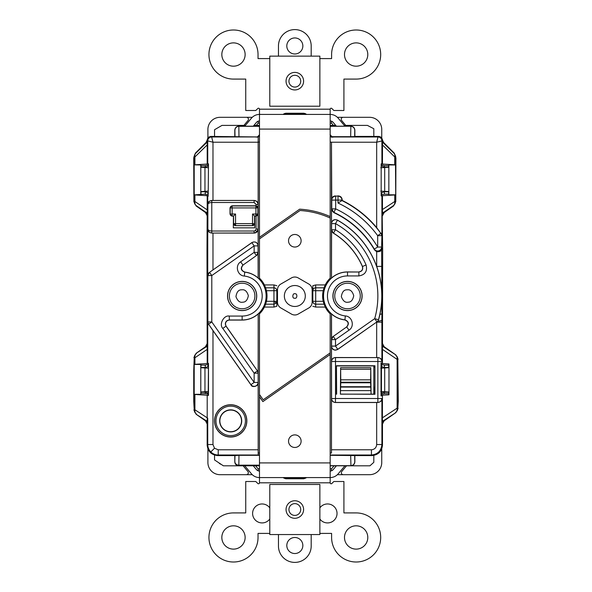 <?xml version="1.0" encoding="UTF-8"?>
<svg xmlns="http://www.w3.org/2000/svg" width="592" height="592" viewBox="0 0 592 592"><rect width="100%" height="100%" fill="white"/><g stroke="black" fill="none" stroke-linecap="round" stroke-linejoin="round"><path stroke-width="0.89" d="M214.541 420.882A16.147 16.147 0 0 0 230.688 437.037A16.147 16.147 0 0 0 246.842 420.882A16.147 16.147 0 0 0 230.688 404.736A16.147 16.147 0 0 0 214.541 420.882M377.94 357.509C380.634 358.034 381.958 359.329 381.907 361.394L381.929 349.384L382.454 349.384L382.454 363.555L388.981 363.947L388.981 394.812L382.454 395.204L382.395 419.136C382.425 420.586 382.854 421.06 383.683 420.564A3.929 3.929 -62.5 0 0 382.01 423.783L381.907 398.631C381.958 400.695 380.634 401.99 377.94 402.516L377.859 402.434A3.929 3.929 -45 0 0 381.781 398.505L377.859 398.505L377.859 361.52L335.501 361.52L335.501 398.505L377.859 398.505L377.859 402.434L335.501 402.434A3.929 3.929 -135 0 1 331.579 398.505L331.498 361.438C331.749 359.07 333.059 357.76 335.427 357.516L335.501 357.598A3.929 3.929 135 0 0 331.579 361.52L335.501 361.52L335.501 357.598L377.859 357.598L335.427 357.516M381.929 349.384L382.01 343.76A3.929 3.929 -117.5 0 0 383.683 346.979C382.854 346.483 382.425 346.956 382.395 348.399L382.454 349.384L397.128 359.388L397.831 359.388L397.831 408.154L398.275 401.376L397.831 359.388A5.239 5.239 62.5 0 0 395.597 355.104A5.239 4.292 124.3 0 1 397.128 359.388L397.128 408.154A5.239 4.292 55.7 0 1 395.597 412.439A5.239 5.239 -62.5 0 0 397.831 408.154L397.128 408.154L381.929 418.159M207.185 140.023L207.703 140.866A3.929 3.493 -1 0 1 207.156 142.642L206.046 142.48L207.185 140.023C207.57 137.818 208.872 136.611 211.1 136.412L211.67 136.981L257.92 136.952L211.1 136.412M259.481 142.013L258.186 142.184L258.216 137.218L258.156 142.221L212.979 142.221L207.703 140.866L207.725 144.922L207.2 144.922L207.156 142.642M331.498 346.253L331.579 346.098A3.929 3.929 27.5 0 0 337.758 349.317L335.427 350.183C333.059 349.931 331.749 348.621 331.498 346.253L331.498 361.438M258.186 142.184L258.186 278.018A24.102 24.102 0 0 1 258.186 313.975L258.156 382.684C258.993 386.014 252.236 388.145 251.015 384.941L250.934 384.682A3.929 3.922 -17.5 0 0 258.075 382.432L254.146 382.432L250.934 384.682L208.584 324.201L211.795 321.944L254.146 382.432L254.146 373.182L222.807 328.419C218.774 324.534 223.739 314.988 229.237 316.061L229.393 320.065C227.025 320.316 225.715 321.626 225.463 323.994L226.018 326.17L257.446 370.903L226.174 326.244M258.186 278.018L258.156 278.033A24.072 24.072 0 0 0 244.933 272.091L244.74 272.15A23.991 23.991 0 0 1 266.126 296A23.991 23.991 0 0 1 242.135 319.983L229.237 319.983C226.869 320.235 225.559 321.545 225.308 323.913L226.018 326.17L222.807 328.419M381.907 248.174C381.884 250.727 380.138 251.911 376.675 251.726L374.536 249.965L374.299 249.062A3.929 3.922 -15.3 0 0 381.611 247.064L381.862 296A87.039 87.039 0 0 0 337.344 220.054L337.433 220.194A3.929 3.929 149.7 0 0 331.579 223.613L331.498 223.48C332.156 220.135 334.103 218.988 337.344 220.054M256.736 296A14.593 14.593 0 0 1 242.135 310.593A14.593 14.593 0 0 1 227.543 296A14.593 14.593 0 0 1 242.135 281.4A14.593 14.593 0 0 1 256.736 296M227.639 296A14.497 14.497 0 0 0 242.135 310.497A14.497 14.497 0 0 0 256.639 296A14.497 14.497 0 0 0 242.135 281.496A14.497 14.497 0 0 0 227.639 296M362.112 296A14.593 14.593 0 0 1 347.519 310.593A14.593 14.593 0 0 1 332.919 296A14.593 14.593 0 0 1 347.519 281.4A14.593 14.593 0 0 1 362.112 296M333.015 296A14.497 14.497 0 0 0 347.519 310.497A14.497 14.497 0 0 0 362.015 296A14.497 14.497 0 0 0 347.519 281.496A14.497 14.497 0 0 0 333.015 296M241.714 420.882A11.019 11.019 0 0 0 230.688 409.864A11.019 11.019 0 0 0 219.669 420.882A11.019 11.019 0 0 0 230.688 431.908A11.019 11.019 0 0 0 241.714 420.882M241.521 420.882A10.834 10.834 0 0 0 230.688 410.049A10.834 10.834 0 0 0 219.854 420.882A10.834 10.834 0 0 0 230.688 431.723A10.834 10.834 0 0 0 241.521 420.882M340.777 382.217L340.629 367.691L340.385 394.154L340.777 382.795L370.622 382.795L370.622 382.217L340.777 382.217L340.777 382.795M370.622 382.795L371.066 394.094L370.77 367.691L370.622 382.217M382.01 343.76L382.484 343.515L382.661 250.771L381.929 195.774L382.454 195.708L382.454 209.886C382.262 212.054 382.669 212.861 383.683 212.291A3.929 3.929 -62.5 0 0 382.01 215.51M382.484 343.515L384.156 346.727L395.893 354.948L398.127 359.24M395.767 201.68L395.922 157.894L395.441 156.947L395.767 201.68L393.532 205.972L393.206 205.794A5.239 5.239 -62.5 0 0 395.441 201.509L394.738 201.509A5.239 4.292 55.7 0 1 393.206 205.794L383.683 212.291L384.156 212.535L393.532 205.972M384.156 212.535L382.484 215.754M207.17 215.754L205.498 212.535L205.972 212.291C206.985 212.861 207.392 212.054 207.2 209.886L207.725 209.886L207.644 215.51L207.17 215.754L206.993 250.771L207.17 343.515L207.644 343.76L207.725 349.384L207.2 349.384C207.392 347.208 206.985 346.409 205.972 346.979L205.498 346.727L207.17 343.515M205.498 212.535L196.115 205.972L193.887 201.68L193.725 157.894L195.419 153.106L206.046 142.48M194.916 364.295L194.213 364.391L194.213 357.76L194.916 357.76L194.916 364.295L207.2 363.555L207.2 349.384L194.916 357.76A5.239 4.292 -124.3 0 1 196.448 353.468A5.239 5.239 117.5 0 0 194.213 357.76L193.732 370.777L193.732 401.369L194.213 409.782A5.239 5.239 62.5 0 0 196.448 414.074A5.239 4.292 -55.7 0 1 194.916 409.782L207.725 418.159L207.644 423.783L207.17 424.027L205.498 420.808L196.122 414.245L193.887 409.953M193.887 357.59L196.122 353.298L205.498 346.727M336.641 394.094L336.456 365.745L374.943 365.745L374.943 394.279L340.326 394.094M336.641 365.93L374.758 365.93M374.943 365.745L374.943 394.279M371.066 394.094L374.758 394.094M336.456 394.279L336.456 365.745M255.522 230.443L254.131 231.021L254.131 232.982L211.714 233.078L254.227 233.078L256.906 231.835L255.522 230.443L256.092 229.052L256.092 216.147L254.641 216.147L254.752 227.839L233.322 227.839L233.433 216.161L233.588 223.643A1.961 1.961 45 0 0 235.549 225.611L233.544 223.687M234.795 136.412L234.795 130.129C235.046 127.761 236.356 126.451 238.724 126.2L238.82 126.311C236.46 126.57 235.157 127.879 234.898 130.233L234.795 130.129M259.481 125.556L259.34 126.2L238.724 126.2M259.34 125.415L259.481 124.364M281.082 114.426L282.969 114.426L285.781 113.242L303.874 113.242L306.686 114.426L308.573 114.426M330.173 124.372L330.173 125.556M330.173 128.035L330.314 125.415M330.314 126.2L350.93 126.2C353.298 126.451 354.608 127.761 354.86 130.129L354.86 136.412L378.554 136.412C380.782 136.611 382.084 137.818 382.469 140.023L383.609 142.48L394.235 153.106L395.767 156.813M252.562 225.656L252.518 225.611A1.961 1.961 -45 0 0 254.479 223.643L254.479 215.984L252.518 214.023L255.922 214.023L255.922 215.984A1.961 1.961 -45 0 0 257.883 214.023L256.092 216.147L254.479 215.984L254.523 223.687L252.562 225.656L235.505 225.656M398.127 408.302L395.893 412.594L384.156 420.808L382.484 424.027L382.484 445.11C381.818 451.43 378.325 454.915 372.005 455.581L354.86 455.581L354.86 461.871C354.608 464.239 353.298 465.549 350.93 465.793L330.173 465.793M344.936 465.793L338.195 473.829A10.471 10.471 0 0 1 330.173 477.574L306.678 477.574L303.874 478.758L285.781 478.758L282.976 477.574L259.481 477.574L330.173 477.574L330.173 313.834A24.871 24.871 0 0 1 325.23 307.063L323.21 301.298A24.871 24.871 0 0 1 323.21 290.702L324.024 287.816L315.706 287.816A2.879 2.879 0 0 0 312.828 290.702L312.828 285.707L312.828 290.702C312.998 288.948 313.96 287.993 315.706 287.816L315.706 290.702L312.828 290.702L312.828 301.298A2.879 2.879 0 0 0 315.706 304.184L324.024 304.184M259.481 465.793L238.724 465.793C236.356 465.549 235.046 464.239 234.795 461.871L234.795 455.581L217.649 455.581C211.329 454.915 207.836 451.43 207.17 445.11L207.17 424.027M258.156 382.684L258.201 455.011L258.186 453.05L259.481 453.05M251.015 384.941L212.979 330.625L212.979 444.54L214.511 448.24L210.811 451.948C212.876 453.946 215.347 454.967 218.219 455.011L217.649 455.581M330.173 453.05L331.468 453.05L331.468 313.975A24.102 24.102 0 0 1 331.468 278.018L331.468 142.184L330.173 142.021M258.186 313.975L258.186 453.05M254.523 223.687L252.518 223.643L252.518 225.611L235.549 225.611L235.549 223.643L233.588 223.643L233.588 215.984L231.99 216.147L230.029 214.178L230.029 207.762L231.99 205.801L256.092 205.801L256.092 204.477L254.131 202.508L211.795 202.508C209.442 202.642 208.132 203.293 207.873 204.462L207.748 204.336C207.696 202.264 209.02 200.969 211.714 200.451L254.227 200.451C256.595 200.703 257.905 202.013 258.156 204.381L258.06 207.748L255.922 205.957A1.961 1.961 -135 0 1 257.883 207.925L257.883 214.023L255.922 214.023L255.922 207.925L232.145 207.925L232.145 214.023L235.549 214.023L235.549 223.643L252.518 223.643L252.518 214.023M384.4 367.514L384.4 365.109L388.692 365.109L388.692 367.462M388.692 392.23L388.692 393.65L384.4 393.65L381.448 394.309L381.448 364.457L381.041 362.837L381.041 395.922L381.448 394.309M384.4 392.178L384.4 393.65M381.167 195.937L381.167 163.829L381.167 195.937L381.929 195.774M337.677 349.472L376.956 321.87A3.929 3.929 -54.6 0 0 378.48 319.724L378.554 319.776A87.039 87.039 0 0 0 381.862 296L381.907 361.394M229.393 320.065L242.135 320.065A24.072 24.072 0 0 0 258.156 313.96M258.216 137.218L255.478 136.981M258.156 142.221L258.156 204.381M258.156 245.739L258.075 245.895A3.929 3.929 -152.5 0 0 251.896 242.676L251.977 242.52C255.278 241.21 257.335 242.283 258.156 245.739L258.156 229.148C257.905 231.524 256.595 232.826 254.227 233.078M229.237 316.061L242.135 316.061A20.061 20.061 0 0 0 262.197 296A20.061 20.061 0 0 0 244.318 276.05C237.34 275.68 234.735 265.49 240.663 261.812L254.146 252.37L256.403 255.589L243.134 264.972L256.403 255.589A3.929 3.929 -62.5 0 0 258.075 252.37L258.156 278.033M259.34 126.2L259.481 128.146M374.536 249.965A92.041 92.041 0 0 0 333.762 212.595L331.749 208.872A3.929 3.929 57.6 0 0 334.014 212.432A92.3 92.3 0 0 1 374.299 249.062L377.681 247.064L377.681 235.668A102.49 102.49 0 0 0 338.017 203.049L338.017 200.089L335.679 200.089L335.679 196.159L338.269 195.908L335.679 196.159A3.929 3.929 135 0 0 331.749 200.089L331.468 142.184M330.07 134.687L332.008 136.678L331.735 136.952L334.177 136.981L331.439 137.218M331.468 313.975L331.498 313.96A24.072 24.072 0 0 0 344.722 319.902L344.914 319.843A23.991 23.991 0 0 1 323.565 294.69A23.991 23.991 0 0 1 347.519 272.009L358.878 272.009L347.519 271.928A24.072 24.072 0 0 0 331.498 278.033L331.579 229.77A3.929 3.929 60.8 0 0 333.451 233.115L333.37 233.159A73.719 73.719 0 0 1 362.356 266.422L362.482 266.511A73.8 73.8 0 0 0 333.451 233.115L335.509 229.77A77.722 77.722 0 0 1 366.078 264.942C367.588 271.173 365.19 274.836 358.878 275.931L358.878 272.009C362.03 271.462 363.236 269.626 362.482 266.511L366.078 264.942M331.498 209.035L331.498 223.48M358.878 275.931L347.519 275.931A20.061 20.061 0 0 0 327.487 294.905A20.061 20.061 0 0 0 345.336 315.943C352.314 316.313 354.919 326.503 348.991 330.181L335.501 339.623L333.252 336.411L346.52 327.021L333.252 336.411A3.929 3.929 117.5 0 0 331.579 339.623L331.498 313.96M331.468 453.05L331.498 398.586L335.501 398.505L335.427 402.516L377.94 402.516M283.242 477.574L283.968 478.121L305.687 478.121L306.412 477.574M259.481 455.315L238.976 455.315L238.828 465.164A3.929 3.404 -179.1 0 1 234.898 461.76A3.929 3.929 45 0 0 238.828 465.689L238.724 465.793M234.795 455.581L238.976 455.315M208.48 324.231L207.873 321.944A3.929 3.929 72.5 0 0 208.584 324.201L212.979 330.625M251.977 242.52L209.546 272.327A3.929 3.929 117.5 0 0 207.873 275.546L209.45 272.283M208.488 163.829L208.206 194.805L208.488 163.829L207.748 163.917L207.748 140.911A3.929 3.929 -45 0 1 211.67 136.981L212.979 142.221L212.979 200.451L254.227 200.451M212.979 200.451L211.714 200.451M257.646 136.678L259.585 134.687M259.451 126.311L238.835 126.311L238.976 136.678M330.195 126.311L350.93 126.2M332.008 136.678L350.679 136.678L350.834 126.311C353.195 126.57 354.497 127.879 354.756 130.233L354.66 136.611L350.679 136.678M330.173 455.315L354.86 455.581M330.173 465.682L350.834 465.682C353.195 465.423 354.497 464.113 354.756 461.76L354.86 461.871M194.213 394.376L194.916 394.464L194.916 409.782L194.213 409.782L194.198 394.309L200.792 394.309L200.962 393.65L205.246 393.65L207.614 393.939L208.488 395.434L208.488 363.325L208.206 394.309M194.198 394.309L194.213 364.391M207.17 445.11L207.748 444.54L207.725 418.159M208.488 363.325L207.2 363.555M207.644 215.51A3.929 3.929 -117.5 0 0 205.972 212.291L196.448 205.794A5.239 4.292 -55.7 0 1 194.916 201.509L207.2 209.886L207.2 195.708L208.488 195.937M207.748 163.917L207.2 164.051L207.2 144.922L194.916 156.947A5.239 4.07 -134.4 0 1 195.745 153.247L206.571 142.65A3.929 3.929 -72.9 0 0 207.696 140.348M381.929 144.922L381.958 140.348A3.929 3.929 -107.1 0 0 383.076 142.65L382.499 142.642L382.454 164.051L394.738 164.798L394.738 156.947L382.454 144.922L381.929 144.922L381.929 163.984L381.167 163.829M342.198 200.422L341.947 200.577A106.419 106.419 0 0 1 380.856 233.359L376.675 227.587A106.671 106.671 0 0 0 342.198 200.422L342.198 199.837L341.947 200.577L338.017 203.049M207.748 395.345L208.488 395.434M194.916 394.464L207.725 395.271M200.792 394.309L200.792 364.45L194.198 364.45M381.041 395.922L381.781 395.848M381.929 395.271L382.454 395.204M388.981 394.812L388.692 393.65M207.2 195.708L194.916 194.96L194.916 201.509L194.213 201.509L194.213 194.872L194.916 194.96M200.792 364.45L200.962 365.109L205.246 365.109L208.206 364.457M194.916 164.798L194.213 164.887L194.213 156.947L194.916 156.947L194.916 164.798L207.2 164.051M194.213 164.887L200.792 164.953L200.962 165.612L205.246 165.612L208.206 164.953M208.206 194.805L205.32 194.435L205.246 191.756M194.213 194.872L205.246 194.146M395.456 164.953L388.855 164.953L388.692 165.612L384.4 165.612L381.448 164.953M194.198 194.805L194.198 164.953M381.929 209.886L394.738 201.509L394.738 194.96L382.454 195.708M381.781 362.918L381.041 362.837M381.448 364.457L384.4 365.109M388.692 365.109L388.981 363.947M382.454 363.555L381.929 363.488M394.738 194.96L395.441 194.872M395.456 194.805L388.855 194.805L388.692 194.146L384.4 194.146L381.448 194.805M382.454 164.051L381.929 163.984M395.441 164.887L394.738 164.798M200.962 393.65L200.962 392.23M200.962 367.462L200.962 365.109M200.792 164.953L200.792 194.805M200.962 194.146L200.962 191.808M200.962 167.04L200.962 165.612M388.855 164.953L388.855 194.805M388.692 165.612L388.692 167.04M388.692 191.808L388.692 194.146M340.629 367.691L370.77 367.691M205.246 393.65L205.246 392.178M205.246 367.514L205.246 365.109M205.246 167.092L205.246 165.612M384.4 165.612L384.4 167.092M384.4 191.756L384.4 194.146M358.752 271.928C361.912 271.373 363.111 269.545 362.356 266.422M333.37 233.159L331.498 229.814M346.52 327.021C349.132 323.839 348.533 321.471 344.722 319.902M331.498 339.586L333.17 336.367M257.446 370.903L258.156 373.16M243.134 264.972C240.522 268.154 241.122 270.529 244.933 272.091M258.156 252.407L256.484 255.626M305.901 114.426A3.929 3.404 -179.1 0 0 303.763 113.871L285.892 113.871A3.929 3.404 179.1 0 0 283.753 114.426M283.183 114.426A3.929 3.929 -45 0 1 285.892 113.346L303.763 113.346A3.929 3.929 45 0 1 306.471 114.426M196.115 205.972L196.448 205.794A5.239 5.239 -117.5 0 1 194.213 201.509L193.887 201.68M205.498 420.808L205.972 420.564C206.985 421.134 207.392 420.327 207.2 418.159L207.2 395.204M383.609 142.48L383.076 142.65L393.902 153.247A5.239 4.07 134.4 0 1 394.738 156.947L395.441 156.947A5.239 5.239 -112.5 0 0 393.902 153.247L394.235 153.106M381.137 233.27L381.907 235.572L381.611 247.064L377.681 247.064A96.222 96.222 0 0 0 335.679 208.872L333.762 212.595M334.177 136.981L377.985 136.981L376.675 142.221L381.907 140.911L381.907 163.917M381.907 266.385L376.675 266.385L376.675 251.726M376.675 357.516L376.675 322.166L381.907 322.166M378.554 319.776L377.844 321.153C380.36 320.931 381.714 320.561 381.907 320.057M377.844 321.153L377.03 321.922M211.714 233.078C209.02 232.56 207.696 231.265 207.748 229.2L207.873 229.074C208.125 231.413 209.427 232.715 211.781 232.982L211.818 231.021L254.131 231.021M381.781 361.52A3.929 3.929 -135 0 0 377.859 357.598L377.859 361.52L381.781 361.52M335.427 402.516C333.059 402.264 331.749 400.954 331.498 398.586M371.051 390.616L340.348 390.616M348.991 330.181L346.742 326.969C349.354 323.765 348.747 321.389 344.914 319.843L345.336 315.943M240.663 261.812L242.912 265.031C240.3 268.228 240.907 270.603 244.74 272.15L244.318 276.05M337.433 220.194L335.509 223.613L335.509 229.77L331.579 229.77L331.579 223.613L335.509 223.613A83.028 83.028 0 0 1 374.706 318.651L376.956 321.87L337.758 349.317L335.501 346.098L374.706 318.651L378.48 319.724A86.957 86.957 0 0 0 337.433 220.194M377.681 235.668L380.856 233.359A3.929 3.929 -108 0 1 381.611 235.668L377.681 235.668M331.498 199.837C331.749 197.469 333.059 196.159 335.427 195.908M338.017 196.159A3.929 3.929 45 0 1 341.947 200.089L338.017 200.089L338.017 196.159M338.269 195.908C340.637 196.159 341.947 197.469 342.198 199.837M231.99 205.801L232.145 205.957A1.961 1.961 135 0 0 230.184 207.925L230.029 207.762M230.029 214.178L230.184 214.023A1.961 1.961 45 0 0 232.145 215.984L231.99 216.147M258.06 207.748L255.922 207.925L255.922 205.957L232.145 205.957L232.145 207.925L230.184 207.925L230.184 214.023L232.145 214.023L232.145 215.984L233.588 215.984L235.549 214.023M209.546 272.327L211.795 275.546L211.795 321.944L207.873 321.944L207.873 275.546L211.795 275.546L254.146 245.895L251.896 242.676L209.546 272.327M254.146 373.182L257.365 370.932A3.929 3.929 -107.5 0 1 258.075 373.182L254.146 373.182M211.818 202.508L211.781 200.547C209.427 200.814 208.125 202.116 207.873 204.462L207.873 229.074C208.132 230.236 209.442 230.887 211.795 231.021L211.818 231.021M207.644 343.76A3.929 3.929 -62.5 0 1 205.972 346.979L196.122 353.298M196.122 414.245L205.972 420.564A3.929 3.929 -117.5 0 1 207.644 423.783M378.554 136.412L377.985 136.981A3.929 3.929 45 0 1 381.907 140.911L381.951 140.866A3.929 3.493 -179 0 0 382.499 142.642M283.968 478.121L285.781 478.758M305.687 478.121L303.763 478.647L285.892 478.647M337.388 474.688L343.286 474.688A1.961 1.961 0 0 1 341.776 471.461L346.52 465.815L344.921 465.815M388.855 167.277L380.767 167.743M380.767 191.105L388.855 191.571M388.981 367.691L380.767 368.165M380.767 391.527L388.981 392.008M374.758 367.403L373.811 367.047L373.811 385.94L374.425 393.132A79.654 79.654 0 0 1 374.455 394.094M373.811 385.94L373.811 394.094M218.944 462.87L221.164 464.35A4.055 4.055 0 0 1 218.944 462.87L214.548 459.954L214.548 455.115M374.388 392.429L374.758 392.289M373.811 367.047L373.811 366.559L374.758 366.559M381.448 366.559L384.312 367.514L388.981 367.462M381.751 164.961L381.751 166.137L384.312 167.099L388.855 167.04M373.811 136.412L373.811 128.723L367.432 125.4L345.75 125.4L341.665 120.539A1.961 1.961 0 0 1 343.175 117.312L369.578 117.312A12.173 12.173 0 0 1 381.751 129.485L381.751 138.054M244.733 465.815L243.134 465.815L247.878 471.461A1.961 1.961 0 0 1 246.376 474.688L252.266 474.688M200.792 391.993L208.206 391.534M207.903 394.302L207.903 393.132L205.343 392.178L200.792 392.23M200.792 367.462L205.343 367.514L208.206 366.559M208.206 368.165L200.792 367.699M200.792 191.571L208.206 191.112M207.903 194.798L207.903 192.711L205.343 191.756L200.792 191.815M200.792 167.04L205.343 167.099L208.206 166.137M208.206 167.743L200.792 167.277M207.903 138.054L207.903 129.485A12.173 12.173 0 0 1 220.076 117.312L246.479 117.312A1.961 1.961 0 0 1 247.989 120.539L243.904 125.4L245.391 125.4M259.481 465.815L253.28 465.815M258.179 470.803L258.179 468.797M255.574 465.815L258.075 468.797L259.481 468.797M330.173 468.797L331.579 468.797L334.088 465.815L330.173 465.815M336.382 465.815L334.088 465.815M331.476 468.797L331.476 470.803M346.52 465.815L369.941 465.815L373.811 462.33L373.811 455.426M343.286 474.688L369.578 474.688A12.173 12.173 0 0 0 381.751 462.515L381.751 448.951M388.981 392.237L384.312 392.178L381.751 393.132L381.751 394.302M330.314 125.4L335.723 125.4M344.263 125.4L345.75 125.4M337.388 117.312L343.175 117.312M331.476 123.203L331.476 121.197M333.429 125.4L331.579 123.203L330.173 123.203M259.481 123.203L258.075 123.203L256.232 125.4L259.34 125.4M253.931 125.4L256.232 125.4M258.179 121.197L258.179 123.203M246.479 117.312L252.266 117.312M246.376 474.688L220.076 474.688A12.173 12.173 0 0 1 207.903 462.515L207.903 448.958M221.164 464.35L223.369 465.815L243.134 465.815M207.903 366.559L207.903 364.457M373.811 366.559L373.811 365.93M381.751 364.457L381.751 366.559M388.855 191.815L384.312 191.756L381.751 192.711L381.751 194.798M243.904 125.4L221.985 125.4L214.548 129.722L214.548 136.412M207.903 166.137L207.903 164.961M276.827 302.682L276.827 301.298L276.146 303.163L273.948 304.184L273.948 301.298L276.827 301.298L276.827 290.702A2.879 2.879 0 0 0 273.948 287.816L265.638 287.816L264.424 284.937A24.871 24.871 0 0 0 259.481 278.166L259.481 238.902L300.04 210.508A85.611 85.611 0 0 1 330.173 218.019L330.173 114.426L259.481 114.426L259.481 238.902M301.113 240.759A6.283 6.283 0 0 1 294.831 247.042A6.283 6.283 0 0 1 288.541 240.759A6.283 6.283 0 0 1 294.831 234.476A6.283 6.283 0 0 1 301.113 240.759M301.113 441.173A6.283 6.283 0 0 1 294.831 447.463A6.283 6.283 0 0 1 288.541 441.173A6.283 6.283 0 0 1 294.831 434.891A6.283 6.283 0 0 1 301.113 441.173M265.904 288.644L265.29 286.891M265.638 287.816L266.444 290.702A24.871 24.871 0 0 1 266.444 301.298L265.638 304.184L273.948 304.184L273.948 307.063L276.827 306.293L276.827 301.298A2.879 2.879 0 0 1 276.146 303.163L274.185 301.298M329.189 114.426L328.212 114.426L330.173 114.36L330.173 109.187L330.173 114.426L329.189 114.426M245.132 54.538A11.648 11.648 0 0 1 233.485 66.186A11.648 11.648 0 0 1 221.83 54.538A11.648 11.648 0 0 1 233.485 42.883A11.648 11.648 0 0 1 245.132 54.538M367.795 54.538A11.648 11.648 0 0 1 356.147 66.186A11.648 11.648 0 0 1 344.492 54.538A11.648 11.648 0 0 1 356.147 42.883A11.648 11.648 0 0 1 367.795 54.538M286.817 46.331L286.809 45.961A8.022 8.022 0 0 1 294.831 37.947A8.022 8.022 0 0 1 302.845 45.961A8.022 8.022 0 0 1 295.016 53.983A8.022 8.022 0 0 1 286.817 46.331M319.865 519.021A9.494 9.494 0 0 0 337.033 513.442A9.494 9.494 0 0 0 319.865 507.862M221.83 537.462A11.648 11.648 0 0 0 233.485 549.117A11.648 11.648 0 0 0 245.132 537.462A11.648 11.648 0 0 0 233.485 525.814A11.648 11.648 0 0 0 221.83 537.462M269.789 507.899A9.494 9.494 0 0 0 252.599 513.442A9.494 9.494 0 0 0 269.789 518.984M344.492 537.462A11.648 11.648 0 0 0 356.147 549.117A11.648 11.648 0 0 0 367.795 537.462A11.648 11.648 0 0 0 356.147 525.814A11.648 11.648 0 0 0 344.492 537.462M286.809 545.513A8.022 8.022 0 0 0 294.831 553.527A8.022 8.022 0 0 0 302.845 545.513A8.022 8.022 0 0 0 294.831 537.492A8.022 8.022 0 0 0 286.809 545.513M330.173 352.884L263.196 399.785L259.481 394.487L259.481 313.834A24.871 24.871 0 0 0 264.424 307.063L265.638 304.184M324.024 287.816L325.23 284.937A24.871 24.871 0 0 1 330.173 278.166L330.173 218.019M323.513 302.549L324.364 305.109M259.481 394.487L259.481 477.574A10.471 10.471 0 0 1 251.459 473.829L244.718 465.793M259.481 396.773L262.87 401.613L330.173 354.482M260.954 114.426L259.481 114.426L259.481 109.187L259.481 114.36L261.449 114.426M330.173 216.583A86.92 86.92 0 0 0 299.656 209.176L259.481 237.303M330.173 477.64L330.173 482.813L330.173 477.574L329.189 477.574M276.827 290.702L273.948 290.702L273.948 287.816C275.694 287.993 276.656 288.948 276.827 290.702M330.173 114.36L330.173 114.426A10.471 10.471 0 0 1 338.195 118.171L344.936 126.2M244.718 126.2L251.459 118.171A10.471 10.471 0 0 1 259.481 114.426L259.481 114.36M253.265 126.2L256.477 122.374A3.929 3.929 0 0 1 259.481 120.968M330.173 120.968A3.929 3.929 0 0 1 333.178 122.374L336.389 126.2M323.21 290.702L315.706 290.702L315.706 304.184C313.96 304.007 312.998 303.052 312.828 301.298L323.21 301.298M259.481 477.64L259.481 482.813L259.481 477.574L260.954 477.574M259.481 471.032A3.929 3.929 0 0 1 256.477 469.626L253.258 465.793M336.397 465.793L333.178 469.626A3.929 3.929 0 0 1 330.173 471.032M269.789 58.593L258.031 58.593L258.031 54.538A24.546 24.546 0 0 0 233.485 29.992A24.546 24.546 0 0 0 208.939 54.538A24.546 24.546 0 0 0 233.485 79.084L245.739 79.084L245.739 110.497L255.803 110.497L257.809 108.499A0.984 0.984 0 0 1 259.481 109.187L330.173 109.187A0.984 0.984 0 0 1 331.846 108.499L333.851 110.497L343.915 110.497L343.915 79.084L356.147 79.084A24.546 24.546 0 0 0 380.686 54.538A24.546 24.546 0 0 0 356.147 29.992A24.546 24.546 0 0 0 331.601 54.538L331.601 58.593L319.865 58.593M311.192 56.136L311.192 45.961A16.361 16.361 0 0 0 294.831 29.6A16.361 16.361 0 0 0 278.462 45.961L278.462 56.136M311.192 534.554L311.192 546.039A16.361 16.361 0 0 1 294.831 562.4A16.361 16.361 0 0 1 278.462 546.039L278.462 534.554M269.789 533.407L258.031 533.407L258.031 537.462A24.546 24.546 0 0 1 233.485 562.008A24.546 24.546 0 0 1 208.939 537.462A24.546 24.546 0 0 1 233.485 512.916L245.739 512.916L245.739 481.503L255.803 481.503L257.809 483.501A0.984 0.984 0 0 0 259.481 482.813L330.173 482.813A0.984 0.984 0 0 0 331.846 483.501L333.851 481.503L343.915 481.503L343.915 512.916L356.147 512.916A24.546 24.546 0 0 1 380.686 537.462A24.546 24.546 0 0 1 356.147 562.008A24.546 24.546 0 0 1 331.601 537.462L331.601 533.407L319.865 533.407M327.539 503.955L327.102 503.962M252.606 513.005L252.599 513.442M300.721 81.178A5.89 5.89 0 0 0 294.831 75.288A5.89 5.89 0 0 0 288.94 81.178A5.89 5.89 0 0 0 294.831 87.068A5.89 5.89 0 0 0 300.721 81.178M286.054 81.178A8.769 8.769 0 0 1 294.831 72.402A8.769 8.769 0 0 1 303.6 81.178A8.769 8.769 0 0 1 294.831 89.947A8.769 8.769 0 0 1 286.054 81.178M300.721 509.52A5.89 5.89 0 0 0 294.831 503.629A5.89 5.89 0 0 0 288.94 509.52A5.89 5.89 0 0 0 294.831 515.41A5.89 5.89 0 0 0 300.721 509.52M286.054 509.52A8.769 8.769 0 0 1 294.831 500.751A8.769 8.769 0 0 1 303.6 509.52A8.769 8.769 0 0 1 294.831 518.289A8.769 8.769 0 0 1 286.054 509.52M269.789 106.212L319.865 106.212L319.865 56.136L269.789 56.136L269.789 106.212M269.789 534.554L319.865 534.554L319.865 484.485L269.789 484.485L269.789 534.554M347.519 283.235A12.765 12.765 0 0 1 360.262 295.334A12.765 12.765 0 0 1 348.843 308.691A12.765 12.765 0 0 1 334.754 296A12.765 12.765 0 0 1 346.194 283.302A12.765 12.765 0 0 1 360.284 296A12.765 12.765 0 0 1 348.843 308.691A12.765 12.765 0 0 1 334.754 296A12.765 12.765 0 0 1 346.194 283.302A12.765 12.765 0 0 0 334.769 296.659A12.765 12.765 0 0 0 347.519 308.758M242.135 283.235A12.765 12.765 0 0 1 254.886 295.334A12.765 12.765 0 0 1 243.46 308.691A12.765 12.765 0 0 1 229.37 296A12.765 12.765 0 0 1 240.811 283.302A12.765 12.765 0 0 1 254.9 296A12.765 12.765 0 0 1 243.46 308.691A12.765 12.765 0 0 1 229.37 296A12.765 12.765 0 0 1 240.811 283.302A12.765 12.765 0 0 0 229.393 296.659A12.765 12.765 0 0 0 242.135 308.758M294.831 298.227L294.594 298.213C291.886 298.723 292.515 292.729 295.06 293.787C297.613 293.306 297.325 298.967 294.831 298.227M305.302 296A10.471 10.471 0 0 1 293.743 306.419A10.471 10.471 0 0 1 284.352 296A10.471 10.471 0 0 1 295.911 285.581A10.471 10.471 0 0 1 305.302 296M312.169 289.895L312.169 302.105A6.771 6.771 0 0 1 308.787 307.966L298.213 314.071A6.771 6.771 0 0 1 291.442 314.071L280.867 307.966A6.771 6.771 0 0 1 277.485 302.105L277.485 289.895A6.771 6.771 0 0 1 280.867 284.034L291.442 277.929A6.771 6.771 0 0 1 298.213 277.929L308.787 284.034A6.771 6.771 0 0 1 312.169 289.895M330.173 136.552L331.735 136.952M214.644 420.882A16.051 16.051 0 0 1 230.688 404.839A16.051 16.051 0 0 1 246.738 420.882A16.051 16.051 0 0 1 230.688 436.933A16.051 16.051 0 0 1 214.644 420.882M245.428 420.882A14.741 14.741 0 0 0 230.688 406.149A14.741 14.741 0 0 0 215.954 420.882A14.741 14.741 0 0 0 230.688 435.623A14.741 14.741 0 0 0 245.428 420.882M212.979 444.54L207.748 444.54C207.792 447.411 208.813 449.883 210.811 451.948M382.395 348.399A3.929 1.436 0.2 0 1 381.929 347.733M382.395 419.136A3.929 1.436 -0.2 0 0 381.929 419.809M207.304 143.545A3.929 1.924 179.7 0 0 207.725 142.694M242.135 316.061L242.135 320.065M371.014 394.154L340.385 394.154M258.156 449.779L218.219 449.779L214.511 448.24M211.781 200.547L211.781 232.982M381.907 195.841L381.907 235.572M258.06 214.2L258.156 229.148M258.075 245.895L258.075 252.37L254.146 252.37L254.146 245.895L258.075 245.895M331.749 208.872L331.749 200.089L335.679 200.089L335.679 208.872L331.749 208.872M347.519 271.928L347.519 275.931M331.579 346.098L331.579 339.623L335.501 339.623L335.501 346.098L331.579 346.098M259.481 465.689L238.828 465.689L238.828 465.164L259.481 465.164M259.481 455.011L218.219 455.011L218.219 449.779M372.005 455.581L371.436 455.011L330.173 455.011M350.93 465.793L350.679 455.315M234.795 461.871L234.994 455.381M354.66 455.381L354.756 461.76M381.907 398.631L381.907 444.54L382.484 445.11M382.484 424.027L382.01 423.783M395.893 412.594L383.683 420.564L384.156 420.808M207.725 349.384L207.725 363.488M207.748 363.421L207.748 321.989M207.748 275.48L207.748 229.2M207.748 204.336L207.748 195.841M207.725 195.774L207.725 209.886M207.725 144.922L207.725 163.984M212.979 233.078L212.979 269.826M234.994 136.611L234.898 130.233M285.781 113.242L285.899 114.426M303.755 114.426L303.874 113.242M195.419 153.106L195.745 153.247A5.239 5.239 112.5 0 0 194.213 156.947L193.887 156.813M384.156 346.727L383.683 346.979L395.893 354.948M370.659 386.724L340.74 386.724M340.385 387.079L371.014 387.079M370.696 369.282L340.696 369.282M340.77 379.835L370.629 379.835M340.674 367.736L370.725 367.736M381.958 140.348L382.469 140.023M376.675 227.587L376.675 142.221L331.498 142.221M379.909 314.33A5.239 0.895 -0.1 0 0 381.899 313.627M376.675 402.516L376.675 444.54L381.907 444.54C381.241 450.852 377.755 454.345 371.436 455.011L371.436 449.779L331.498 449.779M256.092 229.052L258.06 229.052L256.906 231.835M254.131 202.508L254.131 200.547C256.499 200.799 257.809 202.109 258.06 204.477L256.092 204.477M257.92 136.952L259.481 136.175M376.675 444.54C376.342 447.7 374.595 449.446 371.436 449.779M384.696 191.223L384.696 167.632M384.696 391.645L384.696 368.046M204.958 167.632L204.958 191.223M204.958 391.645L204.958 368.046M312.828 306.293L315.706 307.063L325.23 307.063M325.23 284.937L315.706 284.937L312.828 285.707M276.827 285.707L273.948 284.937L264.424 284.937M264.424 307.063L273.948 307.063M330.173 462.914L259.481 462.914M266.444 301.298L273.948 301.298L273.948 290.702L266.444 290.702M259.481 129.086L330.173 129.086M315.706 307.063L315.706 304.184M315.706 284.937L315.706 287.816M273.948 284.937L273.948 287.816M346.875 289.814L347.519 289.777C350.383 289.473 352.447 291.434 353.727 295.674C352.899 300.026 351.041 302.194 348.163 302.179C345.277 302.838 342.997 300.988 341.332 296.644C342.065 292.041 343.915 289.762 346.875 289.814M241.492 289.814L242.135 289.777C244.999 289.473 247.071 291.434 248.344 295.674C247.515 300.026 245.658 302.194 242.779 302.179C239.893 302.838 237.614 300.988 235.949 296.644C236.682 292.041 238.532 289.762 241.492 289.814M293.743 306.419A10.471 10.471 0 0 1 284.352 296A10.471 10.471 0 0 1 295.911 285.581M328.212 114.426L324.838 114.426"/></g></svg>
